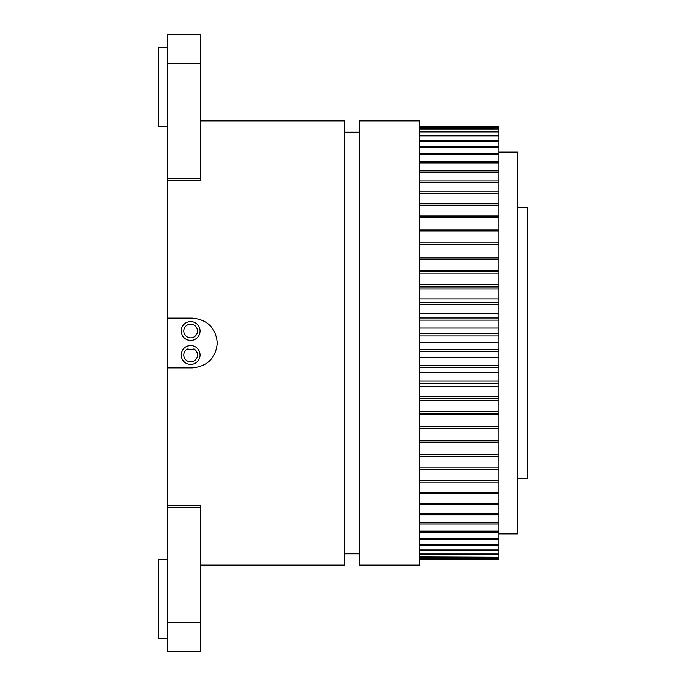 <?xml version="1.0" encoding="UTF-8"?>
<svg xmlns="http://www.w3.org/2000/svg" width="686" height="686" viewBox="0 0 686 686"><rect width="100%" height="100%" fill="white"/><g stroke="black" fill="none" stroke-linecap="round" stroke-linejoin="round"><path stroke-width="1.03" d="M200.089 330.995A9.415 9.415 0 0 1 185.966 339.141A9.415 9.415 0 0 1 185.966 322.84A9.415 9.415 0 0 1 200.089 330.995M194.027 349.045A18.359 18.359 0 0 1 187.329 349.045A6.843 6.843 0 0 0 185.417 359.387A6.843 6.843 0 0 0 195.939 359.387A6.843 6.843 0 0 0 194.027 349.045M183.831 330.995A6.843 6.843 0 0 0 194.095 336.92A6.843 6.843 0 0 0 194.095 325.07A6.843 6.843 0 0 0 183.831 330.995M184.208 348.171A9.415 9.415 0 0 1 199.832 352.827A9.415 9.415 0 0 1 187.99 364.026A9.415 9.415 0 0 1 184.208 348.171M192.414 367.85L167.564 367.85L167.564 318.15L192.414 318.15C207.498 319.633 215.781 327.917 217.265 343C215.781 358.083 207.498 366.367 192.414 367.85M200.698 565.11L344.509 565.11L344.509 120.89L200.698 120.89M167.564 367.85L167.564 651.7L200.698 651.7L200.698 507.134L167.564 507.134M200.698 507.134L200.698 505.419L167.564 505.419M167.564 180.581L200.698 180.581L200.698 34.3L167.564 34.3L167.564 318.15M359.567 120.89L359.567 565.11L419.798 565.11L419.798 120.89L359.567 120.89M167.564 47.48L158.535 47.48L158.535 126.533L167.564 126.533M167.564 559.467L158.535 559.467L158.535 638.52L167.564 638.52M167.564 178.866L200.698 178.866M517.681 478.528L527.465 478.528L527.465 207.472L517.681 207.472M498.859 559.467L419.798 559.459L498.859 559.467L498.859 558.79L419.798 558.79M419.798 558.944L498.859 558.944M419.798 557.281L498.859 557.281L498.859 558.79M498.859 557.281L419.798 556.963M419.798 554.468L498.859 554.468L498.859 556.963M498.859 554.468L498.859 553.996L419.798 553.996M419.798 550.524L498.859 550.524L498.859 553.996M498.859 550.524L498.859 549.906L419.798 549.906M419.798 545.481L498.859 545.481L498.859 549.906M498.859 545.481L498.859 544.71L419.798 544.71M419.798 539.35L498.859 539.35L498.859 544.71M498.859 539.35L498.859 538.433L419.798 538.433M419.798 532.173L498.859 532.173L498.859 538.433M498.859 532.173L498.859 531.118L419.798 531.118M419.798 523.984L498.859 523.984L498.859 531.118M498.859 523.984L498.859 522.801L419.798 522.801M419.798 514.834L498.859 514.834L498.859 522.801M498.859 514.834L498.859 513.522L419.798 513.522M419.798 504.767L498.859 504.767L498.859 513.522M498.859 504.767L498.859 503.335L419.798 503.335M419.798 493.843L498.859 493.843L498.859 503.335M498.859 493.843L498.859 492.291L419.798 492.291M419.798 482.104L498.859 482.104L498.859 492.291M498.859 482.104L498.859 480.449L419.798 480.449M419.798 469.627L498.859 469.627L498.859 480.449M498.859 469.627L498.859 467.878L419.798 467.878M419.798 456.473L498.859 456.473L498.859 467.878M498.859 456.473L498.859 454.638L419.798 454.638M419.798 442.71L498.859 442.71L498.859 454.638M498.859 442.71L498.859 440.798L419.798 440.798M419.798 428.424L498.859 428.424L498.859 440.798M498.859 428.424L498.859 426.443L419.798 426.443M419.798 413.675L498.859 413.675L498.859 414.824L419.798 414.824M498.859 414.824L498.859 426.443M498.859 413.675L498.859 411.643L419.798 411.643M419.798 398.549L498.859 398.549L498.859 400.873L419.798 400.873M498.859 400.873L498.859 411.643M498.859 398.549L498.859 396.474L419.798 396.474M419.798 383.131L498.859 383.131L498.859 386.612L419.798 386.612M498.859 386.612L498.859 396.474M498.859 383.131L498.859 381.022L419.798 381.022M419.798 367.499L498.859 367.499L498.859 372.121L419.798 372.121M498.859 372.121L498.859 381.022M498.859 367.499L498.859 365.364L419.798 365.364M419.798 351.729L498.859 351.729L498.859 357.475L419.798 357.475M498.859 357.475L498.859 365.364M498.859 351.729L498.859 349.586L419.798 349.586M419.798 335.926L498.859 335.926L498.859 342.751L419.798 342.751M498.859 342.751L498.859 349.586M498.859 335.926L498.859 333.773L419.798 333.773M419.798 320.148L498.859 320.148L498.859 328.028L419.798 328.028M498.859 328.028L498.859 333.773M498.859 320.148L498.859 318.012L419.798 318.012M419.798 304.498L498.859 304.498L498.859 313.382L419.798 313.382M498.859 313.382L498.859 318.012M498.859 304.498L498.859 302.38L419.798 302.38M419.798 289.046L498.859 289.046L498.859 298.899L419.798 298.899M498.859 298.899L498.859 302.38M498.859 289.046L498.859 286.971L419.798 286.971M419.798 273.894L498.859 273.894L498.859 284.647L419.798 284.647M498.859 284.647L498.859 286.971M498.859 273.894L498.859 271.862L419.798 271.862M419.798 259.102L498.859 259.102L498.859 270.713L419.798 270.713M498.859 270.713L498.859 271.862M498.859 259.102L498.859 257.121L419.798 257.121M419.798 244.756L498.859 244.756L498.859 257.121M498.859 244.756L498.859 242.853L419.798 242.853M419.798 230.942L498.859 230.942L498.859 242.853M498.859 230.942L498.859 229.107L419.798 229.107M419.798 217.719L498.859 217.719L498.859 229.107M498.859 217.719L498.859 215.979L419.798 215.979M419.798 205.174L498.859 205.174L498.859 215.979M498.859 205.174L498.859 203.519L419.798 203.519M419.798 193.358L498.859 193.358L498.859 203.519M498.859 193.358L498.859 191.806L419.798 191.806M419.798 182.339L498.859 182.339L498.859 191.806M498.859 182.339L498.859 180.907L419.798 180.907M419.798 172.177L498.859 172.177L498.859 180.907M498.859 172.177L498.859 170.865L419.798 170.865M419.798 162.925L498.859 162.925L498.859 170.865M498.859 162.925L498.859 161.742L419.798 161.742M419.798 154.633L498.859 154.633L498.859 161.742M498.859 154.633L498.859 153.587L419.798 153.587M419.798 147.353L498.859 147.353L498.859 153.587M498.859 147.353L498.859 146.444L419.798 146.444M419.798 141.11L498.859 141.11L498.859 146.444M498.859 141.11L498.859 140.347L419.798 140.347M419.798 135.948L498.859 135.948L498.859 140.347M498.859 135.948L498.859 135.331L419.798 135.331M419.798 131.892L498.859 131.892L498.859 135.331M498.859 131.892L498.859 131.429L419.798 131.429M419.798 128.959L498.859 128.959L498.859 131.429M498.859 128.959L419.798 128.651M419.798 127.176L498.859 127.176L498.859 128.651M498.859 127.176L419.798 127.021M498.859 126.533L419.798 126.533L498.859 126.533L498.859 127.021M498.859 533.871L517.681 533.871L517.681 152.129L498.859 152.129M167.564 63.241L200.698 63.241M200.698 622.759L167.564 622.759M344.509 553.816L359.567 553.816M344.509 132.184L359.567 132.184"/></g></svg>
